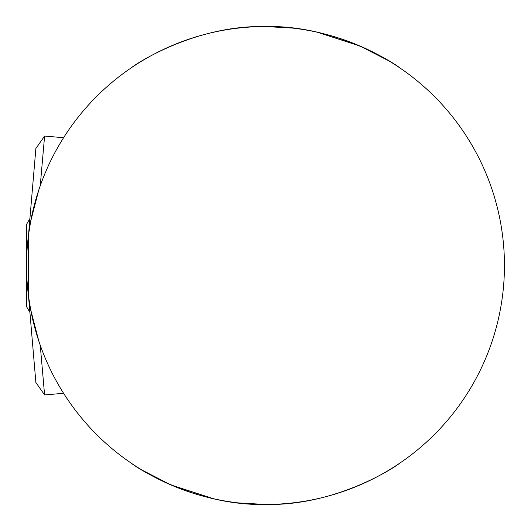 <?xml version="1.0" encoding="UTF-8"?>
<svg xmlns="http://www.w3.org/2000/svg" width="531" height="531" viewBox="0 0 531 531"><rect width="100%" height="100%" fill="white"/><g stroke="black" fill="none" stroke-linecap="round" stroke-linejoin="round"><path stroke-width="0.8" d="M38.77 190.058L30.625 221.546L28.508 234.954L35.876 148.507L44.597 136.055L40.243 185.77M40.243 345.23L44.597 394.945L35.876 382.493L28.508 296.046L30.619 309.407L38.77 340.942M265.5 26.55C192.063 24.911 131.429 67.052 131.907 67.384C131.436 67.019 192.322 24.844 265.5 26.55C192.063 24.911 131.429 67.052 131.907 67.384C131.436 67.019 192.322 24.844 265.5 26.55A238.95 238.95 0 0 1 504.45 265.5A238.95 238.95 0 0 1 265.5 504.45C192.129 506.103 131.429 463.961 131.907 463.616C131.416 463.975 192.348 506.162 265.5 504.45C338.937 506.089 399.571 463.948 399.093 463.616C399.564 463.981 338.678 506.156 265.5 504.45C338.937 506.089 399.571 463.948 399.093 463.616C399.564 463.981 338.678 506.156 265.5 504.45A238.95 238.95 0 0 1 26.55 265.5A238.95 238.95 0 0 1 265.5 26.55C338.871 24.897 399.571 67.039 399.093 67.384C399.584 67.025 338.652 24.838 265.5 26.55L292.242 28.05M317.379 32.252L359.991 46.031M360.045 46.051L389.044 60.965M28.508 234.954L28.508 296.046M265.5 504.45L238.758 502.95M213.621 498.748L171.009 484.969M170.955 484.949L141.956 470.035M29.716 312.122L26.55 306.639L26.55 224.361L29.716 218.878M44.597 394.945L63.587 393.285M44.597 136.055L63.587 137.715"/></g></svg>
